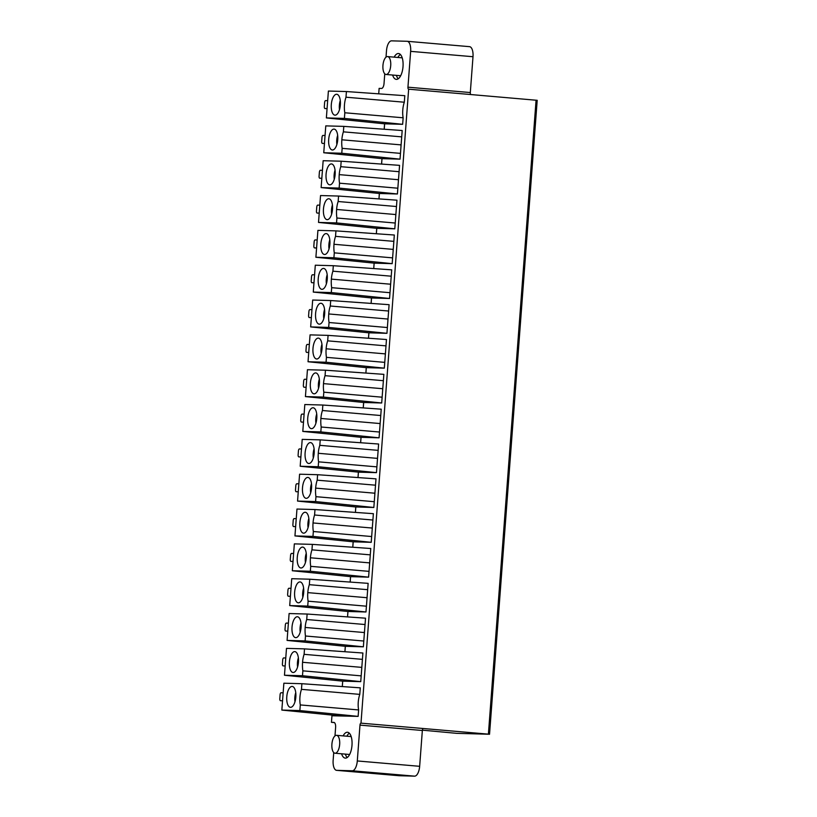 <?xml version="1.0" encoding="UTF-8"?>
<svg xmlns="http://www.w3.org/2000/svg" width="817" height="817" viewBox="0 0 817 817"><rect width="100%" height="100%" fill="white"/><g stroke="black" fill="none" stroke-linecap="round" stroke-linejoin="round"><path stroke-width="1.23" d="M343.804 126.38L343.385 131.843L401.709 136.868L402.189 130.516L343.804 126.38L325.779 125.879L323.757 152.748L382.009 158.651L381.6 164.074M401.709 136.868L400.473 153.371L342.149 148.347A17.78 7.67 -85.1 0 1 341.843 139.789A15.646 6.75 -85.1 0 1 343.385 131.843M382.009 158.651L400.034 159.152L400.473 153.371M341.179 161.215L340.771 166.678L399.094 171.703L399.564 165.351L341.179 161.215L323.154 160.714L321.132 187.583L379.394 193.486L378.986 198.909M399.094 171.703L397.848 188.206L339.525 183.182A17.78 7.67 -85.1 0 1 339.218 174.624A15.646 6.75 -85.1 0 1 340.771 166.678M379.394 193.486L397.419 193.986L397.848 188.206M338.565 196.049L338.146 201.513L396.47 206.527L396.95 200.185L338.565 196.049L320.54 195.549L318.518 222.418L376.77 228.321L376.361 233.744M396.47 206.527L395.234 223.031L336.91 218.016A17.78 7.67 -85.1 0 1 336.604 209.458A15.646 6.75 -85.1 0 1 338.146 201.513M376.77 228.321L394.795 228.821L395.234 223.031M393.855 241.362L394.325 235.02L335.94 230.874L317.915 230.374L315.893 257.253L374.155 263.145L373.747 268.579L374.115 263.145L392.18 263.656L392.609 257.866L334.286 252.851A17.78 7.67 -85.1 0 1 333.979 244.283A15.646 6.75 -85.1 0 1 335.532 236.348L393.855 241.362L392.609 257.866M333.326 265.709L332.907 271.173L391.231 276.197L391.711 269.845L333.326 265.709L315.301 265.208L313.279 292.077L371.531 297.98L371.122 303.413M391.231 276.197L389.995 292.7L331.671 287.676A17.78 7.67 -85.1 0 1 331.365 279.118A15.646 6.75 -85.1 0 1 332.907 271.173M371.531 297.98L389.556 298.481L389.995 292.7M330.701 300.544L330.293 306.007L388.616 311.032L389.096 304.68L330.701 300.544L312.676 300.043L310.664 326.912L368.916 332.815L368.508 338.238M388.616 311.032L387.37 327.535L329.047 322.511A17.78 7.67 -85.1 0 1 328.74 313.953A15.646 6.75 -85.1 0 1 330.293 306.007M368.916 332.815L386.941 333.316L387.37 327.535M385.992 345.867L386.472 339.515L328.087 335.378L310.062 334.878L308.04 361.747L366.292 367.65L365.883 373.073L366.261 367.65L384.317 368.15L384.756 362.37L326.432 357.346A17.78 7.67 -85.1 0 1 326.126 348.788A15.646 6.75 -85.1 0 1 327.678 340.842L385.992 345.867L384.756 362.37M325.462 370.213L325.054 375.677L383.377 380.691L383.857 374.349L325.462 370.213L307.437 369.713L305.425 396.582L363.677 402.485L363.269 407.908M383.377 380.691L382.131 397.195L323.818 392.18A17.78 7.67 -85.1 0 1 323.501 383.622A15.646 6.75 -85.1 0 1 325.054 375.677M363.677 402.485L381.702 402.985L382.131 397.195M322.848 405.038L322.439 410.512L380.753 415.526L381.233 409.184L322.848 405.038L304.823 404.538L302.801 431.417L361.053 437.32L360.654 442.743M380.753 415.526L379.517 432.03L321.193 427.015A17.78 7.67 -85.1 0 1 320.887 418.457A15.646 6.75 -85.1 0 1 322.439 410.512M361.053 437.32L379.078 437.82L379.517 432.03M320.223 439.873L319.815 445.336L378.138 450.361L378.618 444.019L320.223 439.873L302.208 439.372L300.186 466.241L358.438 472.144L358.03 477.577M378.138 450.361L376.892 466.864L318.579 461.84A17.78 7.67 -85.1 0 1 318.273 453.282A15.646 6.75 -85.1 0 1 319.815 445.336M358.438 472.144L376.463 472.645L376.892 466.864M375.514 485.196L375.994 478.844L317.609 474.708L299.584 474.207L297.562 501.076L355.824 506.979L355.415 512.402L355.783 506.979L373.839 507.48L374.278 501.699L315.954 496.675A17.78 7.67 -85.1 0 1 315.648 488.117A15.646 6.75 -85.1 0 1 317.2 480.171L375.514 485.196L374.278 501.699M314.984 509.542L314.576 515.006L372.899 520.031L373.379 513.679L314.984 509.542L296.969 509.042L294.947 535.911L353.199 541.814L352.791 547.237M372.899 520.031L371.664 536.534L313.34 531.51A17.78 7.67 -85.1 0 1 313.034 522.951A15.646 6.75 -85.1 0 1 314.576 515.006M353.199 541.814L371.224 542.314L371.664 536.534M312.37 544.377L311.961 549.841L370.285 554.855L370.755 548.513L312.37 544.377L294.345 543.877L292.323 570.746L350.585 576.649L350.176 582.072M370.285 554.855L369.039 571.359L310.715 566.344A17.78 7.67 -85.1 0 1 310.409 557.786A15.646 6.75 -85.1 0 1 311.961 549.841M350.585 576.649L368.6 577.149L369.039 571.359M367.66 589.69L368.14 583.348L309.755 579.212L291.73 578.702L289.708 605.581L347.96 611.484L347.552 616.906L347.919 611.473L365.985 611.984L366.425 606.194L308.101 601.179A17.78 7.67 -85.1 0 1 307.795 592.621A15.646 6.75 -85.1 0 1 309.337 584.676L367.66 589.69L366.425 606.194M307.131 614.037L306.722 619.511L365.046 624.525L365.516 618.183L307.131 614.037L289.106 613.536L287.084 640.405L345.346 646.308L344.937 651.741M365.046 624.525L363.8 641.028L305.476 636.004A17.78 7.67 -85.1 0 1 305.17 627.446A15.646 6.75 -85.1 0 1 306.722 619.511M345.346 646.308L363.371 646.819L363.8 641.028M342.313 686.566L342.721 681.143L284.469 675.24L286.491 648.371L304.516 648.872L362.901 653.008L360.746 681.644L302.494 675.741L302.862 670.839L361.185 675.863M342.721 681.143L360.746 681.644M334.378 722.585L331.457 722.33L331.957 715.763L358.132 716.386L358.622 709.942A14.972 6.465 94.9 0 1 359.786 694.379L360.277 687.843L301.892 683.706L283.867 683.206L281.845 710.075L340.852 715.958M331.457 722.33L333.836 722.402A4.994 2.155 -85.1 0 1 333.887 722.402A4.994 2.155 -85.1 0 1 335.613 727.436L334.98 735.923M333.724 752.559L333.142 760.28A9.988 4.31 94.9 0 0 336.604 770.339L398.962 775.711A9.988 4.31 -85.1 0 0 399.064 775.721L414.587 776.15A9.988 4.31 -85.1 0 0 419.652 766.315L422.348 730.49A2.002 0.858 94.9 0 1 423.359 728.519L489.536 734.248L456.785 733.349L422.379 730.163M386.012 57.17L386.502 50.685A9.988 4.31 94.9 0 1 391.557 40.85L407.08 41.279A9.988 4.31 94.9 0 1 407.193 41.289A9.988 4.31 94.9 0 1 410.645 51.359L407.949 87.184A2.002 0.858 -85.1 0 0 408.643 89.196L360.991 723.157A2.002 0.858 -85.1 0 0 359.98 725.118L357.295 760.954A9.988 4.31 94.9 0 1 352.229 770.778L336.706 770.349A9.988 4.31 94.9 0 1 336.604 770.339M408.643 89.196A2.002 0.858 -85.1 0 0 408.663 89.196L471.021 94.568A2.002 0.858 94.9 0 1 470.306 92.546L473.002 56.72A9.988 4.31 -85.1 0 0 469.55 46.661A9.988 4.31 -85.1 0 0 469.438 46.651L407.295 41.299M378.72 93.832L379.129 88.379L381.498 88.44A4.994 2.155 -85.1 0 0 384.031 83.528L384.756 73.816M384.633 123.816L402.648 124.317L403.149 117.791A14.972 6.465 94.9 0 1 404.313 102.217L404.803 95.681L346.418 91.545L328.393 91.044L326.371 117.914L384.633 123.816L384.225 129.249M341.577 753.795A12.98 5.596 -85.1 0 0 345.264 758.115A12.98 5.596 -85.1 0 0 345.407 758.125A12.98 5.596 -85.1 0 0 351.974 745.502A12.98 5.596 -85.1 0 0 347.491 732.257A12.98 5.596 -85.1 0 0 347.348 732.246A12.98 5.596 -85.1 0 0 343.12 735.892M392.62 75.052A12.98 5.596 -85.1 0 0 396.296 79.372A12.98 5.596 -85.1 0 0 396.439 79.382A12.98 5.596 -85.1 0 0 403.006 66.759A12.98 5.596 -85.1 0 0 398.522 53.514A12.98 5.596 -85.1 0 0 398.39 53.503A12.98 5.596 -85.1 0 0 394.162 57.149M398.247 78.779A12.98 5.596 94.9 0 1 396.388 75.378M397.93 57.466A12.98 5.596 94.9 0 1 400.34 54.433M386.053 74.48A8.987 3.881 94.9 0 1 382.948 65.421A8.987 3.881 94.9 0 1 387.595 56.577A8.987 3.881 94.9 0 1 390.71 65.636A8.987 3.881 94.9 0 1 386.053 74.48L400.412 75.715A8.987 3.881 -85.1 0 0 400.677 75.726M402.219 57.864A8.987 3.881 -85.1 0 0 401.954 57.813L387.595 56.577M347.215 757.522A12.98 5.596 94.9 0 1 345.346 754.122M346.888 736.219A12.98 5.596 94.9 0 1 349.308 733.176M335.021 753.223A8.987 3.881 94.9 0 1 331.906 744.164A8.987 3.881 94.9 0 1 336.563 735.32A8.987 3.881 94.9 0 1 339.668 744.389A8.987 3.881 94.9 0 1 335.021 753.223L349.38 754.469A8.987 3.881 -85.1 0 0 349.645 754.469M351.177 736.607A8.987 3.881 -85.1 0 0 350.912 736.556L336.563 735.32M327.076 108.62L325.033 108.559A2.002 0.858 94.9 0 1 324.318 106.547L324.625 102.564A2.002 0.858 94.9 0 1 325.636 100.603L327.668 100.654M324.451 143.455L322.419 143.394A2.002 0.858 94.9 0 1 321.704 141.382L322 137.399A2.002 0.858 94.9 0 1 323.011 135.428L325.054 135.489M321.837 178.28L319.794 178.229A2.002 0.858 94.9 0 1 319.774 178.229A2.002 0.858 94.9 0 1 319.079 176.217L319.386 172.234A2.002 0.858 94.9 0 1 320.397 170.263L322.429 170.324M319.212 213.114L317.18 213.063A2.002 0.858 94.9 0 1 317.159 213.063A2.002 0.858 94.9 0 1 316.465 211.041L316.761 207.069A2.002 0.858 94.9 0 1 317.772 205.098L319.815 205.159M316.598 247.949L314.555 247.898A2.002 0.858 94.9 0 1 313.851 245.876L314.147 241.893A2.002 0.858 94.9 0 1 315.158 239.932L317.2 239.984M314.555 247.898A2.002 0.858 94.9 0 1 314.535 247.888L316.587 248.072L314.535 247.888M313.973 282.784L311.941 282.723A2.002 0.858 94.9 0 1 311.226 280.711L311.522 276.728A2.002 0.858 94.9 0 1 312.533 274.767L314.576 274.818M311.359 317.619L309.316 317.558A2.002 0.858 94.9 0 1 309.296 317.558A2.002 0.858 94.9 0 1 308.612 315.546L308.908 311.563A2.002 0.858 94.9 0 1 309.919 309.602L311.961 309.653M308.744 352.444L306.702 352.393A2.002 0.858 94.9 0 1 305.987 350.381L306.283 346.398A2.002 0.858 94.9 0 1 307.304 344.427L309.337 344.488M306.12 387.278L304.077 387.227A2.002 0.858 94.9 0 1 303.373 385.205L303.669 381.233A2.002 0.858 94.9 0 1 304.68 379.262L306.722 379.323M303.505 422.113L301.463 422.062A2.002 0.858 94.9 0 1 301.442 422.052A2.002 0.858 94.9 0 1 300.748 420.04L301.054 416.057A2.002 0.858 94.9 0 1 302.065 414.096L304.098 414.148M300.881 456.948L298.848 456.887A2.002 0.858 94.9 0 1 298.818 456.887A2.002 0.858 94.9 0 1 298.134 454.875L298.43 450.892A2.002 0.858 94.9 0 1 299.441 448.931L301.483 448.982M298.266 491.783L296.224 491.722A2.002 0.858 94.9 0 1 295.509 489.71L295.815 485.727A2.002 0.858 94.9 0 1 296.826 483.766L298.859 483.817M295.642 526.618L293.609 526.557A2.002 0.858 94.9 0 1 293.579 526.557A2.002 0.858 94.9 0 1 292.894 524.545L293.191 520.562A2.002 0.858 94.9 0 1 294.202 518.591L296.244 518.652M293.027 561.442L290.985 561.391A2.002 0.858 94.9 0 1 290.964 561.391A2.002 0.858 94.9 0 1 290.27 559.379L290.576 555.397A2.002 0.858 94.9 0 1 291.587 553.426L293.62 553.487M290.403 596.277L288.37 596.226A2.002 0.858 94.9 0 1 287.655 594.204L287.952 590.231A2.002 0.858 94.9 0 1 288.963 588.26L291.005 588.322M288.37 596.226A2.002 0.858 94.9 0 1 288.35 596.216L290.392 596.4L288.35 596.216M287.788 631.112L285.746 631.051A2.002 0.858 94.9 0 1 285.031 629.039L285.337 625.056A2.002 0.858 94.9 0 1 286.348 623.095L288.381 623.146M285.766 657.981L283.724 657.93A2.002 0.858 94.9 0 0 282.713 659.891L282.416 663.874A2.002 0.858 94.9 0 0 283.111 665.886A2.002 0.858 94.9 0 0 283.131 665.886L285.164 665.947M282.549 700.782L280.507 700.72A2.002 0.858 94.9 0 1 279.802 698.709L280.098 694.726A2.002 0.858 94.9 0 1 281.109 692.755L283.152 692.816M384.593 123.816L384.184 129.239M381.968 158.651L381.559 164.074M379.354 193.486L378.945 198.909M376.739 228.311L376.331 233.744M371.5 297.98L371.092 303.403M368.875 332.815L368.467 338.238M363.636 402.475L363.228 407.908M361.022 437.309L360.614 442.743M358.397 472.144L357.989 477.567M353.158 541.814L352.75 547.237M350.544 576.639L350.136 582.072M345.305 646.308L344.897 651.731M342.691 681.143L342.282 686.566M537.004 100.297L471.021 94.568M360.991 723.157L423.359 728.519M281.845 710.075L299.87 710.576L300.299 704.928A14.972 6.465 -85.1 0 1 301.473 689.354L301.892 683.706M358.132 716.386L299.87 710.576M295.836 697.003A10.478 4.524 -85.1 0 0 292.466 686.474A10.478 4.524 -85.1 0 0 286.787 696.748A10.478 4.524 -85.1 0 0 290.668 707.328A10.478 4.524 -85.1 0 0 295.836 697.003M301.473 689.354L359.786 694.379M358.622 709.942L300.299 704.928M294.978 701.783A9.487 4.095 -85.1 0 1 294.845 697.422A9.487 4.095 94.9 0 1 295.754 692.673M346.418 91.545L345.989 97.203L404.313 102.217M403.149 117.791L344.825 112.766A14.972 6.465 -85.1 0 1 345.989 97.203M402.648 124.317L344.396 118.414L344.825 112.766M344.396 118.414L326.371 117.914M340.362 104.842A10.478 4.524 -85.1 0 0 336.982 94.312A10.478 4.524 -85.1 0 0 331.304 104.586A10.478 4.524 -85.1 0 0 335.195 115.166A10.478 4.524 -85.1 0 0 340.362 104.842M339.494 109.621A9.487 4.095 94.9 0 1 339.372 105.26A9.487 4.095 94.9 0 1 340.28 100.511M400.963 146.856A17.78 7.67 94.9 0 1 401.055 144.885A15.646 6.75 94.9 0 1 401.249 143.046M400.034 159.152L341.782 153.249L342.149 148.347M341.782 153.249L323.757 152.748M337.799 138.584A10.478 4.524 94.9 0 1 332.57 150.001A10.478 4.524 94.9 0 1 328.791 138.328A10.478 4.524 -85.1 0 1 334.367 129.147A10.478 4.524 -85.1 0 1 337.799 138.584M337.666 135.346A9.487 4.095 94.9 0 0 336.859 139.002A9.487 4.095 -85.1 0 0 336.88 144.456M398.339 181.691A17.78 7.67 94.9 0 1 398.441 179.72A15.646 6.75 94.9 0 1 398.625 177.871M397.419 193.986L339.157 188.084L339.525 183.182M339.157 188.084L321.132 187.583M335.184 173.408A10.478 4.524 94.9 0 1 329.956 184.826A10.478 4.524 94.9 0 1 326.177 173.163A10.478 4.524 -85.1 0 1 331.753 163.972A10.478 4.524 -85.1 0 1 335.184 173.408M335.041 170.181A9.487 4.095 94.9 0 0 334.235 173.827A9.487 4.095 -85.1 0 0 334.265 179.28M395.724 216.525A17.78 7.67 94.9 0 1 395.816 214.554A15.646 6.75 94.9 0 1 396.01 212.706M394.795 228.821L336.543 222.918L336.91 218.016M336.543 222.918L318.518 222.418M332.56 208.243A10.478 4.524 94.9 0 1 327.331 219.661A10.478 4.524 94.9 0 1 323.563 207.998A10.478 4.524 -85.1 0 1 329.128 198.807A10.478 4.524 -85.1 0 1 332.56 208.243M332.427 205.006A9.487 4.095 94.9 0 0 331.62 208.662A9.487 4.095 -85.1 0 0 331.641 214.115M335.532 236.348L335.94 230.874M393.1 251.35A17.78 7.67 94.9 0 1 393.202 249.389A15.646 6.75 94.9 0 1 393.385 247.541M392.18 263.656L333.918 257.753L334.286 252.851M333.918 257.753L315.893 257.253M329.945 243.078A10.478 4.524 94.9 0 1 324.717 254.495A10.478 4.524 94.9 0 1 320.938 242.823A10.478 4.524 -85.1 0 1 326.514 233.642A10.478 4.524 -85.1 0 1 329.945 243.078M329.802 239.841A9.487 4.095 94.9 0 0 328.996 243.497A9.487 4.095 -85.1 0 0 329.026 248.95M390.485 286.185A17.78 7.67 94.9 0 1 390.587 284.214A15.646 6.75 94.9 0 1 390.771 282.376M389.556 298.481L331.304 292.578L331.671 287.676M331.304 292.578L313.279 292.077M327.321 277.913A10.478 4.524 94.9 0 1 322.092 289.33A10.478 4.524 94.9 0 1 318.324 277.657A10.478 4.524 -85.1 0 1 323.889 268.476A10.478 4.524 -85.1 0 1 327.321 277.913M327.188 274.675A9.487 4.095 94.9 0 0 326.381 278.331A9.487 4.095 -85.1 0 0 326.402 283.785M387.861 321.02A17.78 7.67 94.9 0 1 387.963 319.049A15.646 6.75 94.9 0 1 388.146 317.21M386.941 333.316L328.679 327.413L329.047 322.511M328.679 327.413L310.664 326.912M324.706 312.748A10.478 4.524 94.9 0 1 319.478 324.165A10.478 4.524 94.9 0 1 315.699 312.492A10.478 4.524 -85.1 0 1 321.275 303.311A10.478 4.524 -85.1 0 1 324.706 312.748M324.563 309.51A9.487 4.095 94.9 0 0 323.767 313.166A9.487 4.095 -85.1 0 0 323.787 318.62M327.678 340.842L328.087 335.378M385.246 355.855A17.78 7.67 94.9 0 1 385.348 353.884A15.646 6.75 94.9 0 1 385.532 352.045M384.317 368.15L326.065 362.248L326.432 357.346M326.065 362.248L308.04 361.747M322.082 347.572A10.478 4.524 94.9 0 1 316.853 359A10.478 4.524 94.9 0 1 313.085 347.327A10.478 4.524 -85.1 0 1 318.65 338.146A10.478 4.524 -85.1 0 1 322.082 347.572M321.949 344.345A9.487 4.095 94.9 0 0 321.142 347.991A9.487 4.095 -85.1 0 0 321.163 353.455M382.622 390.689A17.78 7.67 94.9 0 1 382.724 388.718A15.646 6.75 94.9 0 1 382.907 386.87M381.702 402.985L323.44 397.082L323.818 392.18M323.44 397.082L305.425 396.582M319.467 382.407A10.478 4.524 94.9 0 1 314.239 393.825A10.478 4.524 94.9 0 1 310.46 382.162A10.478 4.524 -85.1 0 1 316.036 372.971A10.478 4.524 -85.1 0 1 319.467 382.407M319.335 379.17A9.487 4.095 94.9 0 0 318.528 382.826A9.487 4.095 -85.1 0 0 318.548 388.279M380.007 425.514A17.78 7.67 94.9 0 1 380.109 423.553A15.646 6.75 94.9 0 1 380.293 421.705M379.078 437.82L320.826 431.917L321.193 427.015M320.826 431.917L302.801 431.417M316.853 417.242A10.478 4.524 94.9 0 1 311.624 428.659A10.478 4.524 94.9 0 1 307.846 416.997A10.478 4.524 -85.1 0 1 313.411 407.806A10.478 4.524 -85.1 0 1 316.853 417.242M316.71 414.005A9.487 4.095 94.9 0 0 315.903 417.661A9.487 4.095 -85.1 0 0 315.924 423.114M377.383 460.349A17.78 7.67 94.9 0 1 377.485 458.378A15.646 6.75 94.9 0 1 377.668 456.54M376.463 472.645L318.211 466.742L318.579 461.84M318.211 466.742L300.186 466.241M314.228 452.077A10.478 4.524 94.9 0 1 309 463.494A10.478 4.524 94.9 0 1 305.221 451.821A10.478 4.524 -85.1 0 1 310.797 442.64A10.478 4.524 -85.1 0 1 314.228 452.077M314.096 448.839A9.487 4.095 94.9 0 0 313.289 452.495A9.487 4.095 -85.1 0 0 313.309 457.949M317.2 480.171L317.609 474.708M374.768 495.184A17.78 7.67 94.9 0 1 374.87 493.213A15.646 6.75 94.9 0 1 375.054 491.374M373.839 507.48L315.587 501.577L315.954 496.675M315.587 501.577L297.562 501.076M311.614 486.912A10.478 4.524 94.9 0 1 306.385 498.329A10.478 4.524 94.9 0 1 302.607 486.656A10.478 4.524 -85.1 0 1 308.172 477.475A10.478 4.524 -85.1 0 1 311.614 486.912M311.471 483.674A9.487 4.095 94.9 0 0 310.664 487.33A9.487 4.095 -85.1 0 0 310.685 492.784M372.143 530.019A17.78 7.67 94.9 0 1 372.246 528.048A15.646 6.75 94.9 0 1 372.44 526.209M371.224 542.314L312.972 536.412L313.34 531.51M312.972 536.412L294.947 535.911M308.989 521.746A10.478 4.524 94.9 0 1 303.761 533.164A10.478 4.524 94.9 0 1 299.982 521.491A10.478 4.524 -85.1 0 1 305.558 512.31A10.478 4.524 -85.1 0 1 308.989 521.746M308.857 518.509A9.487 4.095 94.9 0 0 308.05 522.155A9.487 4.095 -85.1 0 0 308.07 527.619M369.529 564.853A17.78 7.67 94.9 0 1 369.631 562.882A15.646 6.75 94.9 0 1 369.815 561.034M368.6 577.149L310.348 571.246L310.715 566.344M310.348 571.246L292.323 570.746M306.375 556.571A10.478 4.524 94.9 0 1 301.146 567.989A10.478 4.524 94.9 0 1 297.368 556.326A10.478 4.524 -85.1 0 1 302.933 547.135A10.478 4.524 -85.1 0 1 306.375 556.571M306.232 553.334A9.487 4.095 94.9 0 0 305.425 556.99A9.487 4.095 -85.1 0 0 305.446 562.443M309.337 584.676L309.755 579.212M366.915 599.678A17.78 7.67 94.9 0 1 367.007 597.717A15.646 6.75 94.9 0 1 367.201 595.869M365.985 611.984L307.733 606.081L308.101 601.179M307.733 606.081L289.708 605.581M303.75 591.406A10.478 4.524 94.9 0 1 298.522 602.823A10.478 4.524 94.9 0 1 294.743 591.161A10.478 4.524 -85.1 0 1 300.319 581.97A10.478 4.524 -85.1 0 1 303.75 591.406M303.618 588.169A9.487 4.095 94.9 0 0 302.811 591.825A9.487 4.095 -85.1 0 0 302.831 597.278M364.29 634.513A17.78 7.67 94.9 0 1 364.392 632.552A15.646 6.75 94.9 0 1 364.576 630.704M363.371 646.819L305.109 640.916L305.476 636.004M305.109 640.916L287.084 640.405M301.136 626.241A10.478 4.524 94.9 0 1 295.907 637.658A10.478 4.524 94.9 0 1 292.129 625.985A10.478 4.524 -85.1 0 1 297.705 616.804A10.478 4.524 -85.1 0 1 301.136 626.241M300.993 623.003A9.487 4.095 94.9 0 0 300.186 626.659A9.487 4.095 -85.1 0 0 300.217 632.113M304.516 648.872L304.098 654.335L362.421 659.36M361.676 669.348A17.78 7.67 94.9 0 1 361.768 667.377A15.646 6.75 94.9 0 1 361.962 665.538M304.098 654.335A15.646 6.75 -85.1 0 0 302.556 662.281A17.78 7.67 -85.1 0 0 302.862 670.839M284.469 675.24L302.494 675.741M289.514 660.82A10.478 4.524 -85.1 0 0 289.402 661.913A10.478 4.524 -85.1 0 0 293.283 672.493A10.478 4.524 -85.1 0 0 298.46 662.168A10.478 4.524 -85.1 0 0 298.511 661.076A10.478 4.524 -85.1 0 0 295.08 651.639A10.478 4.524 -85.1 0 0 289.514 660.82M297.592 666.948A9.487 4.095 94.9 0 1 297.459 662.587A9.487 4.095 94.9 0 1 297.572 661.494A9.487 4.095 -85.1 0 1 298.379 657.838M301.463 422.062L303.495 422.236L301.442 422.052M536.075 100.164L488.403 734.126M407.949 87.184L470.306 92.546M473.002 56.72L410.645 51.359M336.706 770.349L399.064 775.721M414.587 776.15L352.229 770.778M357.295 760.954L419.652 766.315M422.348 730.49L359.98 725.118M401.055 144.885L341.843 139.789M398.441 179.72L339.218 174.624M395.816 214.554L336.604 209.458M393.202 249.389L333.979 244.283M390.587 284.214L331.365 279.118M387.963 319.049L328.74 313.953M385.348 353.884L326.126 348.788M382.724 388.718L323.501 383.622M380.109 423.553L320.887 418.457M377.485 458.378L318.273 453.282M374.87 493.213L315.648 488.117M372.246 528.048L313.034 522.951M369.631 562.882L310.409 557.786M367.007 597.717L307.795 592.621M364.392 632.552L305.17 627.446M302.556 662.281L361.768 667.377M489.536 734.248L537.198 100.287M469.55 46.661L407.193 41.289"/></g></svg>
